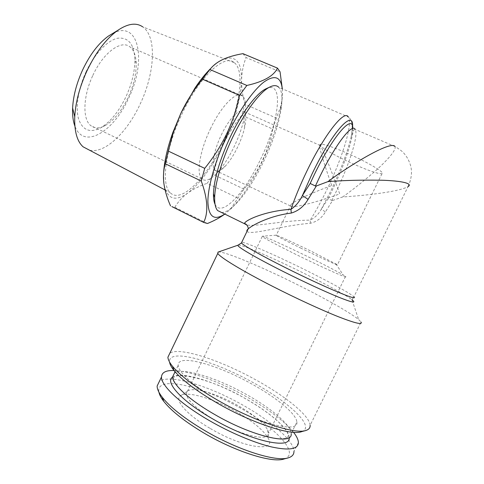 <?xml version="1.0" encoding="UTF-8"?>
<svg xmlns="http://www.w3.org/2000/svg" width="484" height="484" viewBox="0 0 484 484"><rect width="100%" height="100%" fill="white"/><g stroke="black" fill="none" stroke-linecap="round" stroke-linejoin="round"><path stroke-width="0.36" stroke-dasharray="2.42 1.81" d="M296.843 422.072C299.336 433.724 258.383 423.809 220.25 401.69C195.01 387.381 178.003 372.039 178.209 365.232C177.525 353.393 217.582 364.682 252.055 384.139C276.382 397.546 296.571 413.977 296.843 422.072L291.162 433.616C291.12 425.061 271.143 408.254 246.882 394.75C216.989 377.804 182.184 366.908 174.349 373.237M210.371 428.534C243.095 448.057 276.83 452.74 268.342 438.48C263.671 430.324 252.981 421.395 236.271 411.696C212.924 398.205 185.553 390.255 180.036 396.172C174.633 400.667 187.641 415.387 210.371 428.534M215.223 420.384C241.195 435.715 269.836 442.061 268.662 433.21L267.767 429.992C263.526 422.75 253.743 414.697 238.418 405.852C216.995 393.534 192.003 386.165 187.241 391.411L186.298 393.746C187.072 400.298 196.716 409.174 215.223 420.384M284.054 458.977C300.848 454.028 275.753 427.723 241.177 408.508C201.973 385.748 155.285 374.737 158.94 392.228M298.398 442.551L293.957 451.566C294.151 440.93 271.058 420.941 243.228 405.314C209.021 385.73 168.795 373.527 159.278 381.567M293.564 432.315C284.09 420.989 268.638 409.264 247.215 397.134C220.692 382.179 190.581 370.992 174.034 370.514M289.166 437.476C289.008 428.727 269.183 411.896 245.079 398.435C215.422 381.561 180.816 370.792 172.637 377.078M331.721 185.547C325.442 167.887 319.458 148.636 319.507 145.835C319.458 144.916 319.682 144.783 320.172 145.442L320.293 144.208C323.518 143.857 332.55 146.888 347.397 153.301C367.87 162.255 386.256 173.272 381.967 173.762C378.167 173.931 368.881 170.785 354.106 164.318C338.292 157.324 322.429 148.558 320.172 145.442L320.196 145.472C321.969 146.991 332.405 172.982 339.707 193.878C326.434 198.918 292.638 209.391 290.364 205.906L291.193 204.339C296.71 199.245 319.307 190 331.721 185.547M301.211 248.322C286.8 241.25 278.451 236.942 276.17 235.393L276.201 235.188C278.01 235.52 295.264 243.458 311.666 251.468L337.457 264.754C340.47 266.811 321.128 258.069 301.211 248.322M215.059 204.308C221.333 218.084 244.65 193.146 260.483 159.478C278.554 122.972 284.441 81.264 267.168 88.257M221.484 212.452C231.527 213.275 250.21 189.704 263.78 161.19C278.772 130.438 286.812 95.203 278.808 87.326L348.311 116.959C353.114 123.62 342.14 158.601 326.688 190.109C321.297 201.181 315.816 211.199 310.226 220.159C284.677 220.202 256.877 226.748 246.834 225.018M295.875 254.396C276.34 244.722 265.123 238.775 262.213 236.555L262.382 236.198C265.371 236.652 288.579 247.191 310.456 257.942C325.907 265.534 336.804 271.185 343.144 274.894L345.497 276.455C349.575 279.522 323.161 267.858 295.875 254.396M301.599 431.667C316.01 427.124 289.105 402.204 253.991 383.068C214.2 360.634 167.627 347.603 169.569 362.099M218.157 252.067C223.523 250.633 264.197 267.846 301.453 286.697C327.202 299.663 350.918 313.13 358.656 319.597L361.046 322.029L310.129 425.333C309.645 415.581 285.016 395.894 255.994 379.97C220.305 360.066 178.971 346.49 169.799 353.266M246.979 231.406C250.597 235.678 282.39 225.429 310.329 223.275C316.887 221.696 321.908 217.915 325.405 211.919L332.569 200.521L327.971 198.954L321.315 209.179L330.421 191.664C340.694 170.332 347.645 151.891 351.269 136.343L352.576 126.729M408.042 186.63C411.739 178.481 412.447 171.021 410.166 164.257C408.732 160.041 406.711 156.447 404.104 153.488C402.924 151.837 399.905 149.526 395.053 146.555L395.053 146.555C396.584 149.998 386.686 160.936 375.191 171.106C363.079 181.585 352.237 190.2 342.66 196.958C360.513 195.881 398.066 192.233 408.042 186.63L353.877 296.855C351.336 293.891 330.342 282.347 306.753 270.659C277.574 256.139 246.229 242.309 241.764 242.23M86.043 71.898C94.41 53.899 107.448 40.305 117.666 38.224C128.32 37.08 134.05 44.026 134.855 59.06C134.982 71.015 131.999 83.617 125.9 96.879C118.804 111.623 110.419 121.932 100.739 127.794C90.187 133.294 82.831 130.45 78.668 119.264C75.28 108.089 78.063 89.062 86.043 71.898M92.855 75.407C103.201 52.605 121.369 39.446 129.942 46.881C133.856 50.064 135.944 55.624 136.192 63.561C136.294 74.264 133.59 85.601 128.085 97.574C121.678 110.878 114.145 120.153 105.5 125.398C99.716 128.605 94.828 128.696 90.835 125.665C82.437 119.584 82.873 96.383 92.855 75.407M210.328 129.04C221.497 105.149 237.329 89.867 242.841 96.165C246.12 99.843 246.519 107.43 244.039 118.925C242.036 127.764 238.787 136.905 234.304 146.35C229.065 157.209 223.433 165.952 217.413 172.57C210.588 179.812 205.379 181.911 201.792 178.868C196.153 174.022 199.692 151.075 210.328 129.04M221.261 135.066C229.12 118.302 240.173 107.303 243.978 111.719C246.162 114.206 246.392 119.433 244.662 127.407C243.216 133.693 240.881 140.239 237.65 147.045C233.869 154.874 229.846 161.136 225.58 165.843C220.873 170.84 217.328 172.298 214.938 170.217C211.048 166.805 213.777 150.548 221.261 135.066M234.492 62.799C245.63 71.765 238.975 110.14 223.118 142.774C206.741 177.846 180.913 204.218 170.072 192.578C160.882 184.422 165.334 148.648 181.984 113.976C199.511 76.272 225.006 53.186 234.492 62.799L142.659 26.82C157.312 36.766 154.692 73.931 140.003 104.399C126.959 132.634 104.744 153.997 89.455 150.167M112.899 33.342C139.828 19.209 146.549 62.521 128.472 98.494C113.619 131.829 83.52 150.143 74.875 126.046M282.245 88.79C282.753 94.344 282.196 101.198 280.581 109.354C277.217 125.574 271.185 142.786 262.497 161.003C252.551 181.494 242.194 197.284 231.425 208.386L224.757 214.055M282.305 88.814C282.577 95.554 281.948 101.737 280.418 107.375L276.322 118.072L244.91 104.26L241.734 115.283L272.843 129.113C270.538 140.166 266.993 150.772 262.201 160.93C257.192 171.124 251.142 180.526 244.033 189.129L230.39 209.179L224.806 214.079M207.461 223.499L174.833 207.273L171.856 206.589M244.033 189.129L213.42 174.579L207.182 183.309L237.928 198.077M276.322 118.072L272.843 129.113M242.95 53.657L246.066 57.572L280.054 71.838M211.042 68.153C215.277 64.07 219.216 61.178 222.846 59.465C235.478 54.789 241.722 61.68 241.57 80.144C240.717 98.93 234.819 119.984 223.868 143.3C212.664 166.387 200.648 182.958 187.816 193.013C174.881 202.209 166.913 199.112 163.913 183.72L163.604 173.151M174.833 207.273C178.064 201.798 182.389 197.042 187.816 193.013C193.394 189.05 199.85 185.814 207.182 183.309M213.42 174.579C215.664 163.834 219.143 153.404 223.868 143.3C228.684 133.366 234.643 124.025 241.734 115.283M244.91 104.26C242.641 96.08 241.528 88.04 241.57 80.144C241.77 72.279 243.264 64.759 246.066 57.572M332.569 200.521L342.66 196.958M310.329 223.275L310.226 220.159C314.981 217.727 318.678 214.067 321.315 209.179L325.405 211.919M238.303 245.079C241.873 244.378 274.791 258.728 305.374 274.004C326.597 284.568 345.921 295.143 351.916 299.693L358.656 319.597M331.752 200.533L335.243 193.552C348.964 165.595 358.916 134.975 355.153 129.385L353.943 129.96C353.701 129.41 352.896 132.374 351.529 138.86C348.038 153.743 341.347 171.445 331.455 191.979L327.971 198.954M352.769 128.478C352.872 131.091 352.461 134.552 351.529 138.86L351.269 136.343C353.889 121.787 350.216 118.489 348.311 116.959M214.345 414.213C206.856 409.839 200.104 405.459 194.096 401.079C185.741 394.744 182.323 391.399 179.788 388.737C175.625 383.915 173.599 380.902 173.702 379.704C169.854 370.024 210.836 378.034 244.983 398.429C259.835 406.881 271.464 415.157 279.861 423.252C288.004 431.873 287.193 432.527 288.137 434.535C291.041 444.887 250.27 435.485 214.345 414.213M267.767 429.992L268.342 438.48M175.063 371.76L178.209 365.232M320.293 144.208L319.507 145.835M291.193 204.339L276.17 235.393M381.967 173.762L337.457 264.754M262.213 236.555L186.298 393.746M276.201 235.188L262.382 236.198M305.235 430.645L306.142 430.391M395.053 146.549L355.153 129.385M136.192 63.561L134.855 59.06M242.841 96.165L129.942 46.881M244.662 127.407L244.039 118.925M165.074 189.952L170.072 192.578M231.425 208.386L230.39 209.179M320.196 145.472L243.978 111.719M290.364 205.906L214.938 170.217M277.755 68.371L243.264 53.93M280.581 109.354L280.418 107.375M225.58 165.843L217.413 172.57M201.792 178.868L90.835 125.665M105.5 125.398L100.739 127.794M351.916 299.693L353.877 296.855M335.854 263.768L343.144 274.894M345.497 276.455L268.662 433.21M287.532 458.046L288.512 457.779M187.241 391.411L180.036 396.172"/><path stroke-width="0.73" d="M174.349 373.237L172.625 376.818C172.225 384.03 189.02 399.772 214.176 414.201C252.164 436.52 293.358 445.867 291.162 433.616M158.94 392.228C159.442 394.793 161.045 397.83 163.737 401.327C171.348 410.97 184.67 421.485 203.685 432.877C235.23 451.663 272.419 463.303 284.054 458.977L287.532 458.046M159.278 381.567L157.143 386.014C157.064 388.979 158.782 392.742 162.297 397.31C170.247 407.322 184.222 418.309 204.23 430.27C237.438 449.999 276.521 462.287 288.512 457.779C292.118 456.63 293.933 454.555 293.957 451.566M174.034 370.514C165.939 370.254 161.759 372.402 161.493 376.957C160.93 385.349 179.963 403.602 209.028 420.39C230.142 432.648 254.324 442.866 271.627 446.956C289.232 450.719 298.156 449.249 298.398 442.551C298.319 439.726 296.71 436.314 293.564 432.315M172.637 377.078C164.578 381.87 181.179 400.782 212.077 418.533C250.167 441.009 291.525 450.09 289.166 437.476M267.168 88.257L265.401 89.08C255.988 93.872 241.522 113.189 230.378 136.712C219.748 159.714 214.109 178.723 213.456 193.727C213.365 198.337 213.898 201.864 215.059 204.308M278.808 87.326C276.648 85.117 273.514 85.081 269.419 87.211C259.612 92.202 244.384 112.597 232.598 137.456C221.835 159.871 214.902 183.69 214.666 197.52C214.545 203.885 215.531 208.235 217.637 210.57L221.484 212.452M169.569 362.099C169.848 364.367 171.336 367.181 174.046 370.55C181.93 380.049 196.407 390.939 217.485 403.22C251.74 423.04 291.301 435.951 301.599 431.667L305.235 430.645M169.799 353.266L167.912 357.198C168.002 359.594 169.557 362.661 172.582 366.4C180.792 376.231 195.966 387.581 218.102 400.45C254.106 421.231 295.603 434.838 306.142 430.391C308.943 429.441 310.274 427.759 310.129 425.333M361.046 322.029C362.764 325.066 355.081 323.245 337.989 316.584C321.067 309.839 296.069 298.307 273.321 286.709C242.042 270.792 219.621 257.071 217.782 253.386L218.157 252.067M352.576 126.729C353.889 108.295 332.55 131.122 312.059 173.907L302.409 195.524C299.578 201.477 295.76 206.087 290.963 209.342L291.283 213.069C298.362 210.933 303.958 206.365 308.066 199.366L316.348 185.977L327.952 181.615C346.229 167.639 391.114 139.713 395.053 146.549M246.834 225.018L244.408 223.681C244.438 220.474 265.293 210.836 290.963 209.342C295.058 197.387 300.34 184.7 306.802 171.276C324.558 134.213 344.517 109.281 348.311 116.959M308.066 199.366L302.409 195.524L310.177 183.448L315.411 186.007L316.348 185.977M408.048 186.63C413.378 183.345 400.691 180.738 381.392 180.223C360.949 179.921 343.132 180.387 327.952 181.615M89.455 150.167L83.091 146.815C77.053 141.346 74.27 131.327 74.754 116.747C75.552 102.281 79.618 86.993 86.945 70.894C95.79 52.441 105.996 38.974 117.57 30.492C127.752 23.577 136.119 22.355 142.659 26.82M74.875 126.046C73.072 121.212 72.316 115.204 72.618 108.017C73.259 95.874 76.617 83.133 82.691 69.793C90.006 54.504 98.536 43.294 108.283 36.161L112.899 33.342M224.757 214.055C214.206 221.061 208.58 216.989 207.878 201.84C207.866 186.54 215.398 159.914 227.504 134.54C238.836 110.794 253.023 90.544 263.719 82.183C274.682 74.427 280.853 76.629 282.245 88.79M224.806 214.079C220.008 217.618 214.224 220.758 207.461 223.499L203.673 222.422C208.525 212.603 207.727 198.815 201.277 181.052L204.714 168.353C213.25 157.869 220.547 146.428 226.591 134.026C232.381 121.672 236.682 108.791 239.489 95.39L246.858 85.456C263.611 81.693 273.817 75.915 277.483 68.117L242.95 53.657C235.254 54.946 228.551 56.882 222.846 59.465C217.28 62.14 212.972 65.491 209.917 69.521L246.858 85.456M201.277 181.052L165.274 163.749L168.293 151.081L204.714 168.353M171.856 206.589L203.673 222.422M277.483 68.117L280.054 71.838L282.305 88.814M239.489 95.39L202.348 79.164L196.673 86.697C190.581 95.118 185.318 103.957 180.901 113.22L194.707 88.475C200.213 80.15 205.658 73.374 211.042 68.153M202.348 79.164L209.917 69.521M163.604 173.151C164.251 161.547 167.343 147.977 172.885 132.441L180.901 113.22L173.072 133.148L168.293 151.081M165.274 163.749C163.477 169.981 163.023 176.636 163.913 183.72C164.959 190.89 167.174 198.295 170.543 205.93M291.283 213.069C270.266 215.695 253.58 224.437 248.244 228.787L248.244 228.787C247.022 229.9 246.598 230.777 246.979 231.406M351.916 299.693C356.744 303.45 352.443 302.657 339.012 297.327C325.599 291.894 303.807 281.827 283.812 271.796C254.905 257.319 235.508 245.805 238.08 245.146L238.303 245.079M241.764 242.23L241.407 242.968C243.198 245.352 261.469 255.685 286.032 267.936C323.209 286.589 359.237 301.726 353.877 296.855M355.153 129.385C352.195 122.779 334.97 145.127 319.325 177.682L315.411 186.007M310.177 183.448L314.104 175.069C333.034 135.574 353.048 113.093 352.769 128.478M163.737 401.327L162.297 397.31M157.143 386.014L161.493 376.957M172.625 376.818L175.063 371.76M213.456 193.727L214.666 197.52M217.897 252.158L238.08 245.146L241.407 242.968L248.244 228.787C248.552 227.389 246.235 223.178 244.408 223.681L217.637 210.57M83.091 146.815L165.074 189.952M72.618 108.017L74.754 116.747M194.707 88.475L196.673 86.697M172.885 132.441L173.072 133.148M108.283 36.161L117.57 30.492M167.912 357.198L217.782 253.386M174.046 370.55L172.582 366.4M265.401 89.08L269.419 87.211"/></g></svg>
